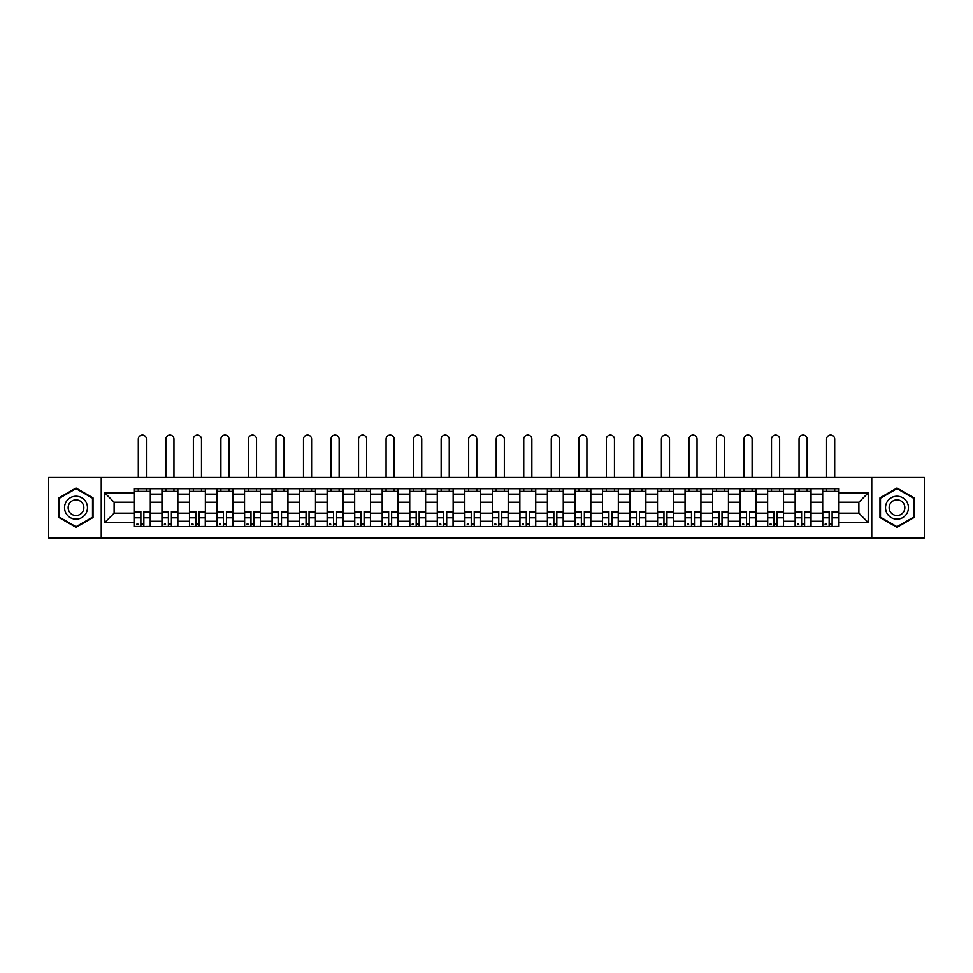 <?xml version="1.0" encoding="UTF-8"?>
<svg xmlns="http://www.w3.org/2000/svg" width="973" height="973" viewBox="0 0 973 973"><rect width="100%" height="100%" fill="white"/><g stroke="black" fill="none" stroke-linecap="round" stroke-linejoin="round"><path stroke-width="1.46" d="M871.759 537.947L924.35 537.947L924.35 477.415L48.65 477.415L48.65 537.947L871.759 537.947L871.759 477.415M161.956 526.648L161.956 494.089L150.304 494.089L150.304 526.648M150.304 494.089L150.304 488.701M161.956 494.089L161.956 488.701M177.84 488.701L177.84 526.648M189.48 526.648L189.48 488.701M205.364 488.701L205.364 526.648M217.015 526.648L217.015 488.701M232.9 488.701L232.9 526.648M244.539 526.648L244.539 488.701M260.423 488.701L260.423 526.648M272.075 526.648L272.075 488.701M287.959 488.701L287.959 526.648M299.611 526.648L299.611 488.701M315.495 488.701L315.495 526.648M327.135 526.648L327.135 488.701M343.019 488.701L343.019 526.648M354.671 526.648L354.671 488.701M370.555 488.701L370.555 526.648M382.194 526.648L382.194 488.701M398.079 488.701L398.079 526.648M409.73 526.648L409.73 488.701M425.615 488.701L425.615 526.648M437.266 526.648L437.266 488.701M453.15 488.701L453.15 526.648M464.79 526.648L464.79 488.701M480.674 488.701L480.674 526.648M492.326 526.648L492.326 488.701M508.21 488.701L508.21 526.648M519.85 526.648L519.85 488.701M535.734 488.701L535.734 526.648M547.385 526.648L547.385 488.701M563.27 488.701L563.27 526.648M574.921 526.648L574.921 488.701M590.806 488.701L590.806 526.648M602.445 526.648L602.445 488.701M618.329 488.701L618.329 526.648M629.981 526.648L629.981 488.701M645.865 488.701L645.865 526.648M657.505 526.648L657.505 488.701M673.389 488.701L673.389 526.648M685.041 526.648L685.041 488.701M700.925 488.701L700.925 526.648M712.577 526.648L712.577 488.701M728.461 488.701L728.461 526.648M740.1 526.648L740.1 488.701M755.985 488.701L755.985 526.648M767.636 526.648L767.636 488.701M783.52 488.701L783.52 526.648M795.16 526.648L795.16 488.701M811.044 488.701L811.044 526.648M822.696 526.648L822.696 488.701M822.696 513.148L811.044 513.148M795.16 513.148L783.52 513.148M767.636 513.148L755.985 513.148M740.1 513.148L728.461 513.148M712.577 513.148L700.925 513.148M685.041 513.148L673.389 513.148M657.505 513.148L645.865 513.148M629.981 513.148L618.329 513.148M602.445 513.148L590.806 513.148M574.921 513.148L563.27 513.148M547.385 513.148L535.734 513.148M519.85 513.148L508.21 513.148M492.326 513.148L480.674 513.148M464.79 513.148L453.15 513.148M437.266 513.148L425.615 513.148M409.73 513.148L398.079 513.148M382.194 513.148L370.555 513.148M354.671 513.148L343.019 513.148M327.135 513.148L315.495 513.148M299.611 513.148L287.959 513.148M272.075 513.148L260.423 513.148M244.539 513.148L232.9 513.148M217.015 513.148L205.364 513.148M189.48 513.148L177.84 513.148M161.956 513.148L150.304 513.148M822.696 502.202L811.044 502.202M795.16 502.202L783.52 502.202M767.636 502.202L755.985 502.202M740.1 502.202L728.461 502.202M712.577 502.202L700.925 502.202M685.041 502.202L673.389 502.202M657.505 502.202L645.865 502.202M629.981 502.202L618.329 502.202M602.445 502.202L590.806 502.202M574.921 502.202L563.27 502.202M547.385 502.202L535.734 502.202M519.85 502.202L508.21 502.202M492.326 502.202L480.674 502.202M464.79 502.202L453.15 502.202M437.266 502.202L425.615 502.202M409.73 502.202L398.079 502.202M382.194 502.202L370.555 502.202M354.671 502.202L343.019 502.202M327.135 502.202L315.495 502.202M299.611 502.202L287.959 502.202M272.075 502.202L260.423 502.202M244.539 502.202L232.9 502.202M217.015 502.202L205.364 502.202M189.48 502.202L177.84 502.202M161.956 502.202L150.304 502.202M114.121 513.148L134.42 513.148L134.42 502.202L114.121 502.202L114.121 513.148L104.768 522.501L104.768 492.849L134.42 492.849L134.42 502.202M838.58 502.202L838.58 513.148L858.879 513.148L858.879 502.202L838.58 502.202L838.58 488.701L134.42 488.701L134.42 492.849M838.58 492.849L868.232 492.849L868.232 522.501L838.58 522.501L838.58 513.148M134.42 513.148L134.42 526.648L838.58 526.648L838.58 522.501M134.42 522.501L104.768 522.501M101.241 537.947L101.241 477.415M93.031 497.848L76.003 488.008L58.976 497.848L58.976 517.514L76.003 527.342L93.031 517.514L93.031 497.848M914.024 497.848L896.997 488.008L879.969 497.848L879.969 517.514L896.997 527.342L914.024 517.514L914.024 497.848M143.858 523.997L140.866 523.997M134.42 491.353L150.304 491.353M171.394 523.997L168.39 523.997M161.956 491.353L177.84 491.353M198.93 523.997L195.926 523.997M189.48 491.353L205.364 491.353M226.454 523.997L223.449 523.997M217.015 491.353L232.9 491.353M253.989 523.997L250.985 523.997M244.539 491.353L260.423 491.353M281.513 523.997L278.521 523.997M272.075 491.353L287.959 491.353M309.049 523.997L306.045 523.997M299.611 491.353L315.495 491.353M336.585 523.997L333.581 523.997M327.135 491.353L343.019 491.353M364.109 523.997L361.105 523.997M354.671 491.353L370.555 491.353M391.645 523.997L388.641 523.997M382.194 491.353L398.079 491.353M419.168 523.997L416.176 523.997M409.73 491.353L425.615 491.353M446.704 523.997L443.7 523.997M437.266 491.353L453.15 491.353M474.24 523.997L471.236 523.997M464.79 491.353L480.674 491.353M501.764 523.997L498.76 523.997M492.326 491.353L508.21 491.353M529.3 523.997L526.296 523.997M519.85 491.353L535.734 491.353M556.824 523.997L553.832 523.997M547.385 491.353L563.27 491.353M584.359 523.997L581.355 523.997M574.921 491.353L590.806 491.353M611.895 523.997L608.891 523.997M602.445 491.353L618.329 491.353M639.419 523.997L636.415 523.997M629.981 491.353L645.865 491.353M666.955 523.997L663.951 523.997M657.505 491.353L673.389 491.353M694.479 523.997L691.487 523.997M685.041 491.353L700.925 491.353M722.015 523.997L719.011 523.997M712.577 491.353L728.461 491.353M749.551 523.997L746.546 523.997M740.1 491.353L755.985 491.353M777.074 523.997L774.07 523.997M767.636 491.353L783.52 491.353M804.61 523.997L801.606 523.997M795.16 491.353L811.044 491.353M832.134 523.997L829.142 523.997M822.696 491.353L838.58 491.353M104.768 492.849L114.121 502.202M858.879 513.148L868.232 522.501M858.879 502.202L868.232 492.849M146.424 477.415L146.424 439.115A4.062 4.062 0 0 0 142.362 435.053A4.062 4.062 0 0 0 138.3 439.115L138.3 477.415M140.866 511.47L140.866 526.478L134.505 526.478L134.505 511.47L140.866 511.47M143.858 524.179L140.866 524.179M138.032 524.179L136.804 524.179M146.68 526.478L150.219 526.478L150.219 511.47L143.858 511.47L143.858 526.478L138.3 526.478M150.219 526.478L146.424 526.478M146.424 488.701L146.424 491.353M138.3 488.701L138.3 491.353M66.067 513.416A11.469 11.469 0 0 0 81.744 517.612A11.469 11.469 0 0 0 85.94 501.946A11.469 11.469 0 0 0 70.275 497.738A11.469 11.469 0 0 0 66.067 513.416M69.205 511.603A7.857 7.857 0 0 0 79.932 514.474A7.857 7.857 0 0 0 82.802 503.746A7.857 7.857 0 0 0 72.075 500.876A7.857 7.857 0 0 0 69.205 511.603M76.003 488.628L92.508 498.152L92.508 517.21L76.003 526.734L59.499 517.21L59.499 498.152L76.003 488.628M887.06 513.416A11.469 11.469 0 0 0 902.725 517.612A11.469 11.469 0 0 0 906.933 501.946A11.469 11.469 0 0 0 891.256 497.738A11.469 11.469 0 0 0 887.06 513.416M890.198 511.603A7.857 7.857 0 0 0 900.925 514.474A7.857 7.857 0 0 0 903.795 503.746A7.857 7.857 0 0 0 893.068 500.876A7.857 7.857 0 0 0 890.198 511.603M896.997 488.628L913.501 498.152L913.501 517.21L896.997 526.734L880.492 517.21L880.492 498.152L896.997 488.628M173.948 477.415L173.948 439.115A4.062 4.062 0 0 0 169.898 435.053A4.062 4.062 0 0 0 165.836 439.115L165.836 477.415M168.39 511.47L168.39 526.478L162.041 526.478L162.041 511.47L168.39 511.47M171.394 524.179L168.39 524.179M165.568 524.179L164.328 524.179M174.216 526.478L177.743 526.478L177.743 511.47L171.394 511.47L171.394 526.478L165.836 526.478M177.743 526.478L173.948 526.478M173.948 488.701L173.948 491.353M165.836 488.701L165.836 491.353M201.484 477.415L201.484 439.115A4.062 4.062 0 0 0 197.422 435.053A4.062 4.062 0 0 0 193.359 439.115L193.359 477.415M195.926 511.47L195.926 526.478L189.565 526.478L189.565 511.47L195.926 511.47M198.93 524.179L195.926 524.179M193.104 524.179L191.863 524.179M201.752 526.478L205.279 526.478L205.279 511.47L198.93 511.47L198.93 526.478L193.359 526.478M205.279 526.478L201.484 526.478M201.484 488.701L201.484 491.353M193.359 488.701L193.359 491.353M229.02 477.415L229.02 439.115A4.062 4.062 0 0 0 224.958 435.053A4.062 4.062 0 0 0 220.895 439.115L220.895 477.415M223.449 511.47L223.449 526.478L217.101 526.478L217.101 511.47L223.449 511.47M226.454 524.179L223.449 524.179M220.628 524.179L219.399 524.179M229.275 526.478L232.802 526.478L232.802 511.47L226.454 511.47L226.454 526.478L220.895 526.478M232.802 526.478L229.02 526.478M229.02 488.701L229.02 491.353M220.895 488.701L220.895 491.353M256.544 477.415L256.544 439.115A4.062 4.062 0 0 0 252.481 435.053A4.062 4.062 0 0 0 248.431 439.115L248.431 477.415M250.985 511.47L250.985 526.478L244.637 526.478L244.637 511.47L250.985 511.47M253.989 524.179L250.985 524.179M248.164 524.179L246.923 524.179M256.811 526.478L260.338 526.478L260.338 511.47L253.989 511.47L253.989 526.478L248.431 526.478M260.338 526.478L256.544 526.478M256.544 488.701L256.544 491.353M248.431 488.701L248.431 491.353M284.08 477.415L284.08 439.115A4.062 4.062 0 0 0 280.017 435.053A4.062 4.062 0 0 0 275.955 439.115L275.955 477.415M278.521 511.47L278.521 526.478L272.16 526.478L272.16 511.47L278.521 511.47M281.513 524.179L278.521 524.179M275.687 524.179L274.459 524.179M284.335 526.478L287.874 526.478L287.874 511.47L281.513 511.47L281.513 526.478L275.955 526.478M287.874 526.478L284.08 526.478M284.08 488.701L284.08 491.353M275.955 488.701L275.955 491.353M311.603 477.415L311.603 439.115A4.062 4.062 0 0 0 307.553 435.053A4.062 4.062 0 0 0 303.491 439.115L303.491 477.415M306.045 511.47L306.045 526.478L299.696 526.478L299.696 511.47L306.045 511.47M309.049 524.179L306.045 524.179M303.223 524.179L301.995 524.179M311.871 526.478L315.398 526.478L315.398 511.47L309.049 511.47L309.049 526.478L303.491 526.478M315.398 526.478L311.603 526.478M311.603 488.701L311.603 491.353M303.491 488.701L303.491 491.353M339.139 477.415L339.139 439.115A4.062 4.062 0 0 0 335.077 435.053A4.062 4.062 0 0 0 331.015 439.115L331.015 477.415M333.581 511.47L333.581 526.478L327.22 526.478L327.22 511.47L333.581 511.47M336.585 524.179L333.581 524.179M330.759 524.179L329.519 524.179M339.407 526.478L342.934 526.478L342.934 511.47L336.585 511.47L336.585 526.478L331.015 526.478M342.934 526.478L339.139 526.478M339.139 488.701L339.139 491.353M331.015 488.701L331.015 491.353M366.675 477.415L366.675 439.115A4.062 4.062 0 0 0 362.613 435.053A4.062 4.062 0 0 0 358.551 439.115L358.551 477.415M361.105 511.47L361.105 526.478L354.756 526.478L354.756 511.47L361.105 511.47M364.109 524.179L361.105 524.179M358.283 524.179L357.055 524.179M366.93 526.478L370.458 526.478L370.458 511.47L364.109 511.47L364.109 526.478L358.551 526.478M370.458 526.478L366.675 526.478M366.675 488.701L366.675 491.353M358.551 488.701L358.551 491.353M394.199 477.415L394.199 439.115A4.062 4.062 0 0 0 390.137 435.053A4.062 4.062 0 0 0 386.086 439.115L386.086 477.415M388.641 511.47L388.641 526.478L382.292 526.478L382.292 511.47L388.641 511.47M391.645 524.179L388.641 524.179M385.819 524.179L384.578 524.179M394.466 526.478L397.993 526.478L397.993 511.47L391.645 511.47L391.645 526.478L386.086 526.478M397.993 526.478L394.199 526.478M394.199 488.701L394.199 491.353M386.086 488.701L386.086 491.353M421.735 477.415L421.735 439.115A4.062 4.062 0 0 0 417.672 435.053A4.062 4.062 0 0 0 413.61 439.115L413.61 477.415M416.176 511.47L416.176 526.478L409.815 526.478L409.815 511.47L416.176 511.47M419.168 524.179L416.176 524.179M413.343 524.179L412.114 524.179M421.99 526.478L425.529 526.478L425.529 511.47L419.168 511.47L419.168 526.478L413.61 526.478M425.529 526.478L421.735 526.478M421.735 488.701L421.735 491.353M413.61 488.701L413.61 491.353M449.258 477.415L449.258 439.115A4.062 4.062 0 0 0 445.208 435.053A4.062 4.062 0 0 0 441.146 439.115L441.146 477.415M443.7 511.47L443.7 526.478L437.351 526.478L437.351 511.47L443.7 511.47M446.704 524.179L443.7 524.179M440.878 524.179L439.65 524.179M449.526 526.478L453.053 526.478L453.053 511.47L446.704 511.47L446.704 526.478L441.146 526.478M453.053 526.478L449.258 526.478M449.258 488.701L449.258 491.353M441.146 488.701L441.146 491.353M476.794 477.415L476.794 439.115A4.062 4.062 0 0 0 472.732 435.053A4.062 4.062 0 0 0 468.67 439.115L468.67 477.415M471.236 511.47L471.236 526.478L464.875 526.478L464.875 511.47L471.236 511.47M474.24 524.179L471.236 524.179M468.414 524.179L467.174 524.179M477.062 526.478L480.589 526.478L480.589 511.47L474.24 511.47L474.24 526.478L468.67 526.478M480.589 526.478L476.794 526.478M476.794 488.701L476.794 491.353M468.67 488.701L468.67 491.353M504.33 477.415L504.33 439.115A4.062 4.062 0 0 0 500.268 435.053A4.062 4.062 0 0 0 496.206 439.115L496.206 477.415M498.76 511.47L498.76 526.478L492.411 526.478L492.411 511.47L498.76 511.47M501.764 524.179L498.76 524.179M495.938 524.179L494.71 524.179M504.586 526.478L508.125 526.478L508.125 511.47L501.764 511.47L501.764 526.478L496.206 526.478M508.125 526.478L504.33 526.478M504.33 488.701L504.33 491.353M496.206 488.701L496.206 491.353M531.854 477.415L531.854 439.115A4.062 4.062 0 0 0 527.792 435.053A4.062 4.062 0 0 0 523.742 439.115L523.742 477.415M526.296 511.47L526.296 526.478L519.947 526.478L519.947 511.47L526.296 511.47M529.3 524.179L526.296 524.179M523.474 524.179L522.233 524.179M532.122 526.478L535.649 526.478L535.649 511.47L529.3 511.47L529.3 526.478L523.742 526.478M535.649 526.478L531.854 526.478M531.854 488.701L531.854 491.353M523.742 488.701L523.742 491.353M559.39 477.415L559.39 439.115A4.062 4.062 0 0 0 555.328 435.053A4.062 4.062 0 0 0 551.265 439.115L551.265 477.415M553.832 511.47L553.832 526.478L547.471 526.478L547.471 511.47L553.832 511.47M556.824 524.179L553.832 524.179M551.01 524.179L549.769 524.179M559.657 526.478L563.185 526.478L563.185 511.47L556.824 511.47L556.824 526.478L551.265 526.478M563.185 526.478L559.39 526.478M559.39 488.701L559.39 491.353M551.265 488.701L551.265 491.353M586.914 477.415L586.914 439.115A4.062 4.062 0 0 0 582.863 435.053A4.062 4.062 0 0 0 578.801 439.115L578.801 477.415M581.355 511.47L581.355 526.478L575.007 526.478L575.007 511.47L581.355 511.47M584.359 524.179L581.355 524.179M578.534 524.179L577.305 524.179M587.181 526.478L590.708 526.478L590.708 511.47L584.359 511.47L584.359 526.478L578.801 526.478M590.708 526.478L586.914 526.478M586.914 488.701L586.914 491.353M578.801 488.701L578.801 491.353M614.45 477.415L614.45 439.115A4.062 4.062 0 0 0 610.387 435.053A4.062 4.062 0 0 0 606.325 439.115L606.325 477.415M608.891 511.47L608.891 526.478L602.542 526.478L602.542 511.47L608.891 511.47M611.895 524.179L608.891 524.179M606.07 524.179L604.829 524.179M614.717 526.478L618.244 526.478L618.244 511.47L611.895 511.47L611.895 526.478L606.325 526.478M618.244 526.478L614.45 526.478M614.45 488.701L614.45 491.353M606.325 488.701L606.325 491.353M641.985 477.415L641.985 439.115A4.062 4.062 0 0 0 637.923 435.053A4.062 4.062 0 0 0 633.861 439.115L633.861 477.415M636.415 511.47L636.415 526.478L630.066 526.478L630.066 511.47L636.415 511.47M639.419 524.179L636.415 524.179M633.593 524.179L632.365 524.179M642.241 526.478L645.78 526.478L645.78 511.47L639.419 511.47L639.419 526.478L633.861 526.478M645.78 526.478L641.985 526.478M641.985 488.701L641.985 491.353M633.861 488.701L633.861 491.353M669.509 477.415L669.509 439.115A4.062 4.062 0 0 0 665.447 435.053A4.062 4.062 0 0 0 661.397 439.115L661.397 477.415M663.951 511.47L663.951 526.478L657.602 526.478L657.602 511.47L663.951 511.47M666.955 524.179L663.951 524.179M661.129 524.179L659.889 524.179M669.777 526.478L673.304 526.478L673.304 511.47L666.955 511.47L666.955 526.478L661.397 526.478M673.304 526.478L669.509 526.478M669.509 488.701L669.509 491.353M661.397 488.701L661.397 491.353M697.045 477.415L697.045 439.115A4.062 4.062 0 0 0 692.983 435.053A4.062 4.062 0 0 0 688.92 439.115L688.92 477.415M691.487 511.47L691.487 526.478L685.126 526.478L685.126 511.47L691.487 511.47M694.479 524.179L691.487 524.179M688.665 524.179L687.425 524.179M697.313 526.478L700.84 526.478L700.84 511.47L694.479 511.47L694.479 526.478L688.92 526.478M700.84 526.478L697.045 526.478M697.045 488.701L697.045 491.353M688.92 488.701L688.92 491.353M724.569 477.415L724.569 439.115A4.062 4.062 0 0 0 720.519 435.053A4.062 4.062 0 0 0 716.456 439.115L716.456 477.415M719.011 511.47L719.011 526.478L712.662 526.478L712.662 511.47L719.011 511.47M722.015 524.179L719.011 524.179M716.189 524.179L714.96 524.179M724.836 526.478L728.363 526.478L728.363 511.47L722.015 511.47L722.015 526.478L716.456 526.478M728.363 526.478L724.569 526.478M724.569 488.701L724.569 491.353M716.456 488.701L716.456 491.353M752.105 477.415L752.105 439.115A4.062 4.062 0 0 0 748.042 435.053A4.062 4.062 0 0 0 743.98 439.115L743.98 477.415M746.546 511.47L746.546 526.478L740.198 526.478L740.198 511.47L746.546 511.47M749.551 524.179L746.546 524.179M743.725 524.179L742.484 524.179M752.372 526.478L755.899 526.478L755.899 511.47L749.551 511.47L749.551 526.478L743.98 526.478M755.899 526.478L752.105 526.478M752.105 488.701L752.105 491.353M743.98 488.701L743.98 491.353M779.641 477.415L779.641 439.115A4.062 4.062 0 0 0 775.578 435.053A4.062 4.062 0 0 0 771.516 439.115L771.516 477.415M774.07 511.47L774.07 526.478L767.721 526.478L767.721 511.47L774.07 511.47M777.074 524.179L774.07 524.179M771.248 524.179L770.02 524.179M779.896 526.478L783.435 526.478L783.435 511.47L777.074 511.47L777.074 526.478L771.516 526.478M783.435 526.478L779.641 526.478M779.641 488.701L779.641 491.353M771.516 488.701L771.516 491.353M807.164 477.415L807.164 439.115A4.062 4.062 0 0 0 803.102 435.053A4.062 4.062 0 0 0 799.052 439.115L799.052 477.415M801.606 511.47L801.606 526.478L795.257 526.478L795.257 511.47L801.606 511.47M804.61 524.179L801.606 524.179M798.784 524.179L797.544 524.179M807.432 526.478L810.959 526.478L810.959 511.47L804.61 511.47L804.61 526.478L799.052 526.478M810.959 526.478L807.164 526.478M807.164 488.701L807.164 491.353M799.052 488.701L799.052 491.353M834.7 477.415L834.7 439.115A4.062 4.062 0 0 0 830.638 435.053A4.062 4.062 0 0 0 826.576 439.115L826.576 477.415M829.142 511.47L829.142 526.478L822.781 526.478L822.781 511.47L829.142 511.47M832.134 524.179L829.142 524.179M826.32 524.179L825.08 524.179M834.968 526.478L838.495 526.478L838.495 511.47L832.134 511.47L832.134 526.478L826.576 526.478M838.495 526.478L834.7 526.478M834.7 488.701L834.7 491.353M826.576 488.701L826.576 491.353M795.16 494.089L783.52 494.089M767.636 494.089L755.985 494.089M740.1 494.089L728.461 494.089M712.577 494.089L700.925 494.089M685.041 494.089L673.389 494.089M657.505 494.089L645.865 494.089M629.981 494.089L618.329 494.089M602.445 494.089L590.806 494.089M574.921 494.089L563.27 494.089M547.385 494.089L535.734 494.089M519.85 494.089L508.21 494.089M492.326 494.089L480.674 494.089M464.79 494.089L453.15 494.089M437.266 494.089L425.615 494.089M409.73 494.089L398.079 494.089M382.194 494.089L370.555 494.089M354.671 494.089L343.019 494.089M327.135 494.089L315.495 494.089M299.611 494.089L287.959 494.089M272.075 494.089L260.423 494.089M244.539 494.089L232.9 494.089M217.015 494.089L205.364 494.089M189.48 494.089L177.84 494.089M822.696 494.089L811.044 494.089M795.16 521.273L783.52 521.273M767.636 521.273L755.985 521.273M740.1 521.273L728.461 521.273M712.577 521.273L700.925 521.273M685.041 521.273L673.389 521.273M657.505 521.273L645.865 521.273M629.981 521.273L618.329 521.273M602.445 521.273L590.806 521.273M574.921 521.273L563.27 521.273M547.385 521.273L535.734 521.273M519.85 521.273L508.21 521.273M492.326 521.273L480.674 521.273M464.79 521.273L453.15 521.273M437.266 521.273L425.615 521.273M409.73 521.273L398.079 521.273M382.194 521.273L370.555 521.273M354.671 521.273L343.019 521.273M327.135 521.273L315.495 521.273M299.611 521.273L287.959 521.273M272.075 521.273L260.423 521.273M244.539 521.273L232.9 521.273M217.015 521.273L205.364 521.273M189.48 521.273L177.84 521.273M161.956 521.273L150.304 521.273M822.696 521.273L811.044 521.273M140.866 511.847L134.505 511.847M140.866 517.806L134.505 517.806M150.219 511.847L143.858 511.847M150.219 517.806L143.858 517.806M168.39 511.847L162.041 511.847M168.39 517.806L162.041 517.806M177.743 511.847L171.394 511.847M177.743 517.806L171.394 517.806M195.926 511.847L189.565 511.847M195.926 517.806L189.565 517.806M205.279 511.847L198.93 511.847M205.279 517.806L198.93 517.806M223.449 511.847L217.101 511.847M223.449 517.806L217.101 517.806M232.802 511.847L226.454 511.847M232.802 517.806L226.454 517.806M250.985 511.847L244.637 511.847M250.985 517.806L244.637 517.806M260.338 511.847L253.989 511.847M260.338 517.806L253.989 517.806M278.521 511.847L272.16 511.847M278.521 517.806L272.16 517.806M287.874 511.847L281.513 511.847M287.874 517.806L281.513 517.806M306.045 511.847L299.696 511.847M306.045 517.806L299.696 517.806M315.398 511.847L309.049 511.847M315.398 517.806L309.049 517.806M333.581 511.847L327.22 511.847M333.581 517.806L327.22 517.806M342.934 511.847L336.585 511.847M342.934 517.806L336.585 517.806M361.105 511.847L354.756 511.847M361.105 517.806L354.756 517.806M370.458 511.847L364.109 511.847M370.458 517.806L364.109 517.806M388.641 511.847L382.292 511.847M388.641 517.806L382.292 517.806M397.993 511.847L391.645 511.847M397.993 517.806L391.645 517.806M416.176 511.847L409.815 511.847M416.176 517.806L409.815 517.806M425.529 511.847L419.168 511.847M425.529 517.806L419.168 517.806M443.7 511.847L437.351 511.847M443.7 517.806L437.351 517.806M453.053 511.847L446.704 511.847M453.053 517.806L446.704 517.806M471.236 511.847L464.875 511.847M471.236 517.806L464.875 517.806M480.589 511.847L474.24 511.847M480.589 517.806L474.24 517.806M498.76 511.847L492.411 511.847M498.76 517.806L492.411 517.806M508.125 511.847L501.764 511.847M508.125 517.806L501.764 517.806M526.296 511.847L519.947 511.847M526.296 517.806L519.947 517.806M535.649 511.847L529.3 511.847M535.649 517.806L529.3 517.806M553.832 511.847L547.471 511.847M553.832 517.806L547.471 517.806M563.185 511.847L556.824 511.847M563.185 517.806L556.824 517.806M581.355 511.847L575.007 511.847M581.355 517.806L575.007 517.806M590.708 511.847L584.359 511.847M590.708 517.806L584.359 517.806M608.891 511.847L602.542 511.847M608.891 517.806L602.542 517.806M618.244 511.847L611.895 511.847M618.244 517.806L611.895 517.806M636.415 511.847L630.066 511.847M636.415 517.806L630.066 517.806M645.78 511.847L639.419 511.847M645.78 517.806L639.419 517.806M663.951 511.847L657.602 511.847M663.951 517.806L657.602 517.806M673.304 511.847L666.955 511.847M673.304 517.806L666.955 517.806M691.487 511.847L685.126 511.847M691.487 517.806L685.126 517.806M700.84 511.847L694.479 511.847M700.84 517.806L694.479 517.806M719.011 511.847L712.662 511.847M719.011 517.806L712.662 517.806M728.363 511.847L722.015 511.847M728.363 517.806L722.015 517.806M746.546 511.847L740.198 511.847M746.546 517.806L740.198 517.806M755.899 511.847L749.551 511.847M755.899 517.806L749.551 517.806M774.07 511.847L767.721 511.847M774.07 517.806L767.721 517.806M783.435 511.847L777.074 511.847M783.435 517.806L777.074 517.806M801.606 511.847L795.257 511.847M801.606 517.806L795.257 517.806M810.959 511.847L804.61 511.847M810.959 517.806L804.61 517.806M829.142 511.847L822.781 511.847M829.142 517.806L822.781 517.806M838.495 511.847L832.134 511.847M838.495 517.806L832.134 517.806"/></g></svg>
